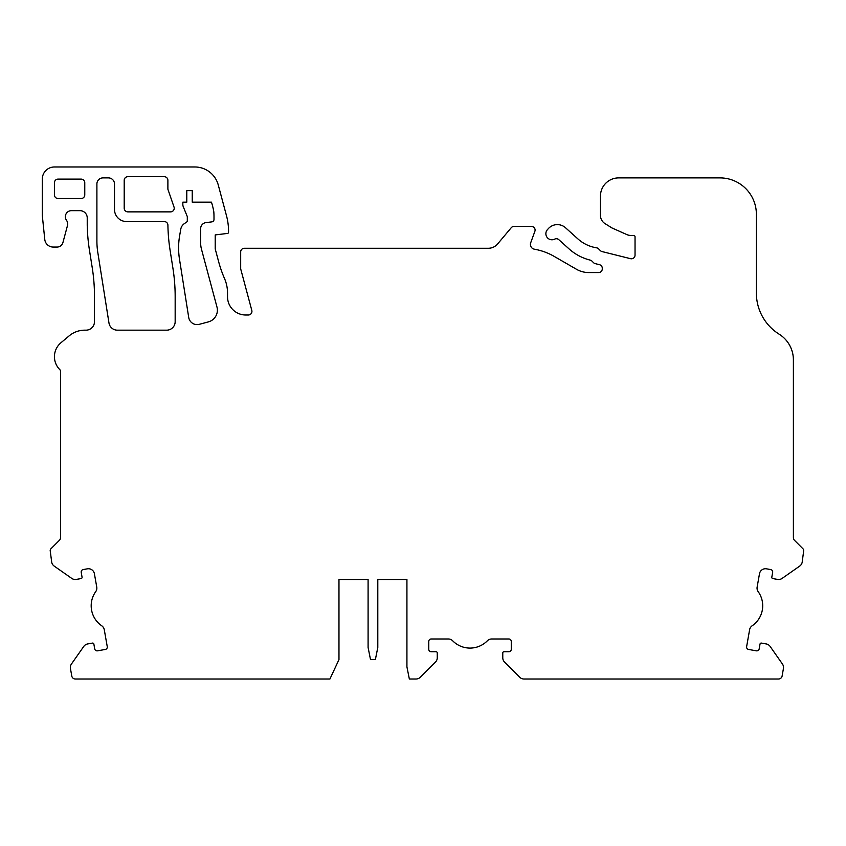 <?xml version="1.0" encoding="UTF-8"?>
<svg xmlns="http://www.w3.org/2000/svg" width="846" height="846" viewBox="0 0 846 846"><rect width="100%" height="100%" fill="white"/><g stroke="black" fill="none" stroke-linecap="round" stroke-linejoin="round"><path stroke-width="1.27" d="M164.24 176.687L127.841 176.687A3.638 3.638 0 0 0 124.203 180.325L124.203 208.232A3.638 3.638 0 0 0 127.841 211.87L170.575 211.87A3.638 3.638 0 0 0 174.022 207.048L167.889 189.229L167.889 180.325A3.638 3.638 0 0 0 164.24 176.687M200.65 242.908A24.27 24.27 0 0 0 201.475 249.189L216.967 307.013A12.13 12.13 0 0 1 208.391 321.882L199.296 324.314A8.492 8.492 0 0 1 188.711 317.44L179.5 259.299A72.798 72.798 0 0 1 179.712 235.262L180.78 229.181A8.492 8.492 0 0 1 184.269 223.693L187.304 221.578L187.304 216.608L183.296 206.784A6.07 6.07 0 0 1 182.842 204.499L182.842 202.162L186.786 202.162L186.786 190.636L192.243 190.636L192.243 202.162L211.468 202.162A71.593 71.593 0 0 1 213.816 211.838A72.396 72.396 0 0 1 213.996 216.851L213.996 219.474A2.422 2.422 0 0 1 211.86 221.874L205.969 222.604A6.07 6.07 0 0 0 200.65 228.621L200.65 242.908M96.899 241.047L96.899 183.963A6.07 6.07 0 0 1 102.969 177.893L108.425 177.893A6.07 6.07 0 0 1 114.496 183.963L114.496 209.448A12.13 12.13 0 0 0 126.636 221.578L164.272 221.578A3.638 3.638 0 0 1 167.91 225.152A182.006 182.006 0 0 0 170.131 250.532L172.922 268.214A182.006 182.006 0 0 1 175.164 296.682L175.164 321.681A8.492 8.492 0 0 1 166.673 330.173L117.361 330.173A8.492 8.492 0 0 1 108.975 323.013L97.798 252.436A72.798 72.798 0 0 1 96.899 241.047M338.971 579.531L368.095 579.531L338.971 579.531L338.971 659.616L329.919 679.021L75.357 679.021A3.638 3.638 0 0 1 71.773 676.017L70.451 668.53A6.07 6.07 0 0 1 71.455 663.994L83.765 646.429A6.07 6.07 0 0 1 87.677 643.933L92.457 643.087A1.216 1.216 0 0 1 93.864 644.07L94.71 648.85A2.422 2.422 0 0 0 97.523 650.828L105.285 649.453A2.422 2.422 0 0 0 107.252 646.64L104.28 629.741A6.07 6.07 0 0 0 101.732 625.786A24.27 24.27 0 0 1 95.714 591.65A6.07 6.07 0 0 0 96.751 587.071L94.403 573.747A6.07 6.07 0 0 0 87.371 568.829L83.194 569.57A2.422 2.422 0 0 0 81.227 572.382L82.062 577.162A1.216 1.216 0 0 1 81.079 578.569L76.299 579.404A6.07 6.07 0 0 1 71.762 578.4L54.197 566.101A6.07 6.07 0 0 1 51.701 562.188L50.189 550.545A2.422 2.422 0 0 1 50.897 548.821L59.432 540.287A3.638 3.638 0 0 0 60.5 537.718L60.5 371.32A2.422 2.422 0 0 0 59.791 369.596A18.2 18.2 0 0 1 60.933 342.767L69.171 335.851A24.27 24.27 0 0 1 84.769 330.173L85.985 330.173A8.492 8.492 0 0 0 94.477 321.681L94.477 296.195A182.006 182.006 0 0 0 92.235 267.717L89.433 250.046A182.006 182.006 0 0 1 87.233 225.142L87.233 217.94A7.276 7.276 0 0 0 79.947 210.654L71.424 210.654A6.07 6.07 0 0 0 66.453 220.203A6.673 6.673 0 0 1 67.426 225.745L62.921 242.559A6.07 6.07 0 0 1 57.063 247.064L53.224 247.064A8.492 8.492 0 0 1 44.775 239.439L42.3 215.508L42.3 179.109A12.13 12.13 0 0 1 54.43 166.979L194.813 166.979A24.27 24.27 0 0 1 218.257 184.967L226.485 215.688A60.669 60.669 0 0 1 228.557 231.381L228.557 232.216A1.216 1.216 0 0 1 227.489 233.422L215.212 234.924L215.212 248.883L218.617 261.615A121.338 121.338 0 0 0 224.518 278.535A36.399 36.399 0 0 1 227.532 293.023L227.532 296.809A18.2 18.2 0 0 0 245.731 315.008L248.301 315.008A3.638 3.638 0 0 0 251.812 310.429L240.687 268.901L240.687 251.918A3.638 3.638 0 0 1 244.325 248.269L488.332 248.269A12.13 12.13 0 0 0 497.628 243.934L511.227 227.733A3.638 3.638 0 0 1 514.008 226.432L531.447 226.432A3.638 3.638 0 0 1 534.873 231.318L530.706 242.76A4.854 4.854 0 0 0 534.418 249.2A60.669 60.669 0 0 1 554.183 256.401L576.507 269.292A24.27 24.27 0 0 0 588.636 272.539L598.64 272.539A3.638 3.638 0 0 0 602.278 268.901L602.278 268.235A3.638 3.638 0 0 0 599.518 264.703L595.224 263.624A3.638 3.638 0 0 1 593.532 262.672L591.967 261.107A3.638 3.638 0 0 0 590.275 260.145A49.745 49.745 0 0 1 568.988 248.84L558.794 239.661A3.638 3.638 0 0 0 554.69 239.122A6.07 6.07 0 0 1 547.415 229.668L548.356 228.621A12.13 12.13 0 0 1 565.488 227.733L577.924 238.921A36.399 36.399 0 0 0 596.578 247.825A3.638 3.638 0 0 1 598.577 248.84L600.353 250.617A3.638 3.638 0 0 0 602.045 251.569L630.513 258.675A3.638 3.638 0 0 0 635.039 255.143L635.039 236.743A1.216 1.216 0 0 0 633.823 235.537L631.55 235.537A12.13 12.13 0 0 1 626.611 234.479L611.986 227.965L605.017 223.619A9.708 9.708 0 0 1 600.459 215.381L600.459 196.092A18.2 18.2 0 0 1 618.659 177.893L719.978 177.893A36.399 36.399 0 0 1 756.377 214.302L756.377 293.065A48.539 48.539 0 0 0 779.155 334.191A30.34 30.34 0 0 1 793.389 359.899L793.389 537.718A3.638 3.638 0 0 0 794.457 540.287L802.991 548.821A2.422 2.422 0 0 1 803.7 550.545L802.188 562.188A6.07 6.07 0 0 1 799.692 566.101L782.116 578.4A6.07 6.07 0 0 1 777.59 579.404L772.8 578.569A1.216 1.216 0 0 1 771.816 577.162L772.662 572.382A2.422 2.422 0 0 0 770.695 569.57L766.508 568.829A6.07 6.07 0 0 0 759.486 573.747L757.138 587.071A6.07 6.07 0 0 0 758.175 591.65A24.27 24.27 0 0 1 752.157 625.786A6.07 6.07 0 0 0 749.609 629.741L746.627 646.64A2.422 2.422 0 0 0 748.604 649.453L756.366 650.828A2.422 2.422 0 0 0 759.179 648.85L760.025 644.07A1.216 1.216 0 0 1 761.432 643.087L766.212 643.933A6.07 6.07 0 0 1 770.124 646.429L782.423 663.994A6.07 6.07 0 0 1 783.428 668.53L782.116 676.017A3.638 3.638 0 0 1 778.532 679.021L524.012 679.021A6.07 6.07 0 0 1 519.719 677.244L504.554 662.08A6.07 6.07 0 0 1 502.778 657.797L502.778 652.932A1.216 1.216 0 0 1 503.994 651.727L508.848 651.727A2.422 2.422 0 0 0 511.27 649.294L511.27 641.405A2.422 2.422 0 0 0 508.848 638.984L491.685 638.984A6.07 6.07 0 0 0 487.349 640.803A24.27 24.27 0 0 1 452.684 640.803A6.07 6.07 0 0 0 448.359 638.984L431.196 638.984A2.422 2.422 0 0 0 428.763 641.405L428.763 649.294A2.422 2.422 0 0 0 431.196 651.727L436.039 651.727A1.216 1.216 0 0 1 437.255 652.932L437.255 657.797A6.07 6.07 0 0 1 435.479 662.08L420.314 677.244A6.07 6.07 0 0 1 416.031 679.021L409.348 679.021L406.926 666.891L406.926 579.531L377.802 579.531L406.926 579.531M368.095 579.531L368.095 647.476L370.516 659.616L375.37 659.616L377.802 647.476L377.802 579.531M58.078 179.109L81.131 179.109A3.638 3.638 0 0 1 84.769 182.747L84.769 194.887A3.638 3.638 0 0 1 81.131 198.524L58.078 198.524A3.638 3.638 0 0 1 54.43 194.887L54.43 182.747A3.638 3.638 0 0 1 58.078 179.109M638.074 679.021L684.181 679.021M691.457 679.021L737.575 679.021M564.06 679.021L627.15 679.021M116.314 679.021L162.421 679.021M169.708 679.021L215.815 679.021M226.739 679.021L289.829 679.021"/></g></svg>
